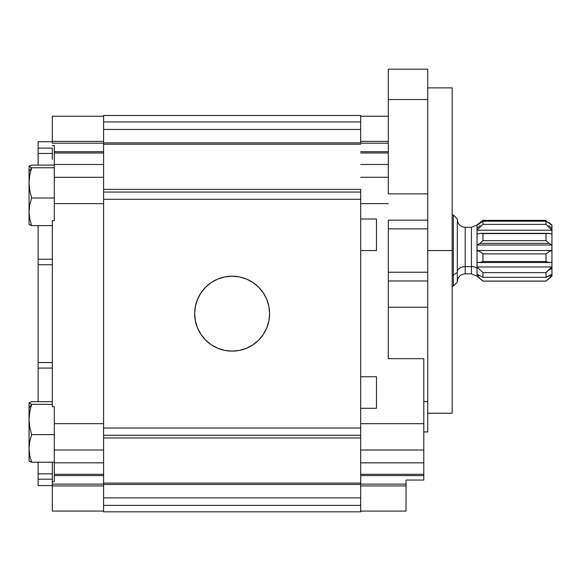 <?xml version="1.0" encoding="UTF-8"?>
<svg xmlns="http://www.w3.org/2000/svg" width="581" height="581" viewBox="0 0 581 581"><rect width="100%" height="100%" fill="white"/><g stroke="black" fill="none" stroke-linecap="round" stroke-linejoin="round"><path stroke-width="0.87" d="M38.121 141.72L52.319 141.72L38.121 141.72L38.121 153.457L52.319 153.457L38.121 153.457L38.121 165.091L38.121 148.111L52.319 148.111L38.121 148.111L38.121 141.72M52.319 116.236L103.578 116.236L52.319 116.236L52.319 141.386L103.578 141.386L52.319 141.386L52.319 116.236M54.287 220.577L52.319 220.577L54.287 220.577L54.287 203.648L54.287 220.577M54.287 177.292L54.287 203.648L103.578 203.648L54.287 203.648L54.287 177.292L103.578 177.292L54.287 177.292L54.287 164.481L54.287 177.292M54.287 145.649L54.287 164.481L103.578 164.481L54.287 164.481L54.287 153.014L103.578 153.014L54.287 153.014L54.287 151.735L103.578 151.735L54.287 151.735L54.287 145.649L52.319 145.649L54.287 145.649M52.319 159.281L52.319 148.729M103.578 143.195L52.319 143.195L52.319 141.386L52.319 143.195L103.578 143.195M54.287 423.665L54.287 406.729L52.319 406.729L52.319 220.577L52.319 406.729L54.287 406.729L54.287 450.021L54.287 423.665L103.578 423.665L54.287 423.665M54.287 481.656L54.287 450.021L103.578 450.021L54.287 450.021L54.287 462.825L103.578 462.825L54.287 462.825L54.287 474.292L103.578 474.292L54.287 474.292L54.287 475.578L103.578 475.578L54.287 475.578L54.287 481.656L52.319 481.656L52.319 484.111L103.578 484.111L52.319 484.111L52.319 462.222L52.319 481.656L54.287 481.656M52.319 510.946L52.319 485.927L103.578 485.927L52.319 485.927L52.319 484.111L52.319 511.077L103.578 511.077M52.319 479.194L38.121 479.194L38.121 485.585L38.121 479.194L52.319 479.194M52.319 473.856L38.121 473.856L38.121 479.194L38.121 462.222L38.121 473.856L52.319 473.856M38.121 400.941L38.121 368.078L52.319 368.078L38.121 368.078L38.121 264.754L52.319 264.754L38.121 264.754L38.121 368.078M52.319 362.551L38.121 362.551L52.319 362.551M38.121 259.235L52.319 259.235L38.121 259.235L38.121 264.754L38.121 225.617M427.732 270.601L427.732 250.564L452.178 250.564L452.178 87.891L452.178 250.564L427.732 250.564L427.732 230.519M388.297 228.87L388.297 220.141L427.732 220.141L427.732 193.872L388.297 193.872L388.297 99.54L427.732 99.54L427.732 193.872L388.297 193.872L388.297 99.54L427.732 99.54L427.732 69.175L388.297 69.175L388.297 99.54L388.297 69.175L427.732 69.175L427.732 280.979L388.297 280.979L388.297 272.249L427.732 272.249L388.297 272.249L388.297 220.141L427.732 220.141L427.732 228.87L388.297 228.87L427.732 228.87M376.466 250.564L360.692 250.564L376.466 250.564L376.466 219.008L360.692 219.008L376.466 219.008L376.466 250.564M360.692 376.749L376.466 376.749L360.692 376.749L376.466 376.749L376.466 408.298L360.692 408.298M406.046 480.044L423.789 480.044L423.789 475.585L360.692 475.585L423.789 475.585L423.789 423.68L360.692 423.68L423.789 423.68L423.789 450.028L360.692 450.028L423.789 450.028L423.789 462.839L360.692 462.839L423.789 462.839L423.789 474.307L360.692 474.307L423.789 474.307L423.789 480.044L406.046 480.044L406.046 484.126L406.046 480.044M360.692 511.091L406.046 511.091L406.046 484.126L360.692 484.126L406.046 484.126L406.046 485.934L360.692 485.934L406.046 485.934L406.046 510.989M360.692 141.372L388.297 141.372L360.692 141.372M388.297 143.187L360.692 143.187L388.297 143.187M360.692 151.721L388.297 151.721L360.692 151.721M360.692 152.999L388.297 152.999L360.692 152.999M360.692 164.474L388.297 164.474L360.692 164.474M360.692 177.278L388.297 177.278L360.692 177.278M360.692 203.633L388.297 203.633L360.692 203.633M427.732 272.249L427.732 307.247L388.297 307.247L388.297 358.666L423.789 358.666L423.789 423.68L423.789 358.666L388.297 358.666L388.297 307.247L427.732 307.247L427.732 401.58L423.789 401.58L427.732 401.58L427.732 280.979L388.297 280.979L388.297 307.247L388.297 272.249M376.466 408.298L376.466 376.749M427.732 431.944L427.732 401.58L427.732 431.944L423.789 431.944L427.732 431.944M388.297 270.601L388.297 230.519M452.178 413.229L452.178 250.564L452.178 413.229L427.732 413.229M29.232 224.629L31.643 225.617L29.747 218.79L29.05 211.811L29.05 224.339L31.643 225.617L29.747 218.79L29.05 211.811L29.747 204.832L31.643 198.005L29.747 190.524L29.05 182.87L29.747 175.222L31.643 167.742L29.05 166.413L29.05 171.439L31.643 167.742L29.05 166.413L29.05 211.811L29.747 204.832L31.643 198.005L29.747 190.524L29.05 182.87L29.747 175.222L31.643 167.742L29.05 171.439L29.05 224.382M29.05 224.288L29.05 223.743M29.05 166.362L31.643 165.091L54.287 165.091L31.643 165.091L29.232 166.079M31.643 225.617L52.319 225.617L31.643 225.617M31.643 198.005L54.287 198.005L31.643 198.005M31.643 167.742L54.287 167.742L31.643 167.742M471.423 273.622L471.423 266.621A7.887 5.447 180 0 1 477.023 268.233L477.023 275.931M480.211 222.959L477.023 224.963L477.023 276.157L471.423 273.825L471.423 266.621L465.192 266.621A7.887 5.447 0 0 0 457.305 272.068A7.887 5.447 180 0 1 465.192 266.621L465.192 273.622M477.023 225.188L477.066 234.027L480.124 233.373L482.942 233.577L482.942 240.65L546.038 240.65L549.074 243.366L551.906 245.008L551.906 250.491L548.849 251.762L546.038 253.882L546.038 261.552L548.863 262.423L551.906 262.387L551.906 266.984L546.038 272.634L547.81 270.63L551.95 268.233L551.95 224.963L551.95 276.149L551.95 268.233L547.81 270.63L551.906 266.984L477.066 266.984L551.906 266.984L551.906 262.387L548.863 262.423L546.038 261.552L482.942 261.552L546.038 261.552L546.038 253.882L482.942 253.882L546.038 253.882L548.849 251.762L551.906 250.491L477.066 250.491L551.906 250.491L551.906 245.008L477.066 245.008L551.906 245.008L549.074 243.366L479.906 243.366L477.066 245.008L477.066 250.491L480.124 251.762L482.942 253.882L482.942 261.552L480.109 262.423L477.066 262.387L477.066 266.984L482.942 272.634L482.942 277.311L477.066 274.239L477.066 275.793L482.942 281.124L546.038 281.124L548.849 278.517L546.038 281.059L482.942 281.059L477.066 275.793L477.066 274.239L482.942 277.311L482.942 272.634L477.066 266.984L477.066 262.387L480.109 262.423L482.942 261.552L482.942 253.882L480.124 251.762L477.066 250.491L477.066 245.008L479.906 243.366L549.074 243.366L546.038 240.65L482.942 240.65L479.906 243.366L482.942 240.65L482.942 233.577L480.124 233.373L477.066 234.027L477.066 230.221L482.942 224.382L482.942 221.216L481.903 221.833M551.906 275.793L548.849 278.517L551.906 275.793L551.906 274.239L551.906 275.793L549.401 275.793L551.906 275.793M551.79 274.319L546.038 277.311L548.863 276.084M546.038 272.634L546.038 277.311L546.038 272.634L482.942 272.634L546.038 272.634M480.109 222.487L482.942 220.366L546.038 220.366L482.942 220.366L477.066 224.956L480.109 222.487M465.192 227.498L465.192 273.825C460.406 274.297 457.777 276.926 457.305 281.712M453.362 275.089L453.362 286.092L453.362 275.089L452.178 275.089L453.362 275.089L453.362 215.028L453.362 275.089L457.305 272.366L453.362 275.089M457.305 282.148L457.305 218.972L457.305 282.141L453.362 286.092L452.178 286.092M477.553 224.927L482.942 221.216L482.942 224.382L477.066 230.221L477.023 268.233A7.887 5.447 0 0 0 471.423 266.621L471.423 227.294L465.192 227.294L465.192 266.621L471.423 266.621L471.423 227.498M477.066 228.398L480.124 225.559M548.849 225.559L551.906 228.398M548.863 222.487L551.906 224.956L548.863 222.487M551.906 225.305L548.849 223.024L551.906 225.305M547.07 221.833L546.038 221.216L546.038 224.382L551.906 230.221L551.906 234.027L548.849 233.373L546.038 233.577L546.038 240.65L546.038 233.577L482.942 233.577L547.999 233.33L551.906 234.027L551.906 230.221L477.066 230.221L551.906 230.221L546.038 224.382L482.942 224.382L546.038 224.382L546.038 221.216L482.942 221.216L546.038 221.216L548.849 223.024M482.942 277.311L546.038 277.311L482.942 277.311M477.066 275.793L479.572 275.793L477.066 275.793M227.723 350.859L232.131 351.12L224.825 350.401L217.802 348.266L211.324 344.802L205.645 340.146L200.99 334.467L197.525 327.989L195.398 320.966L194.671 313.653A37.46 37.46 0 0 1 232.139 276.193A37.46 37.46 0 0 1 269.599 313.653A37.46 37.46 0 0 1 232.139 351.12A37.46 37.46 0 0 1 194.671 313.653L195.398 306.347L197.525 299.317L200.99 292.839L205.645 287.167L211.324 282.504L217.802 279.047L224.825 276.912L232.139 276.193L227.723 276.454M209.806 283.579L207.272 285.634M214.832 280.427L211.273 282.54M217.294 279.258L216.575 279.577M236.547 276.454L232.139 276.193L239.445 276.912L246.475 279.047L252.953 282.504L258.625 287.167L263.287 292.839L266.752 299.317L268.88 306.347L269.599 313.653L268.88 320.966L266.752 327.989L263.287 334.467L258.625 340.146L252.953 344.802L246.475 348.266L239.445 350.401L232.139 351.12L236.554 350.859M252.996 282.54L249.445 280.427M257.005 285.634L254.471 283.579M254.471 343.734L257.005 341.672M249.438 346.886L252.996 344.773M246.983 348.048L247.695 347.736M211.273 344.773L214.839 346.886M207.272 341.672L209.806 343.734M103.578 483.247L103.578 484.46L103.578 483.087L360.692 483.087L360.692 484.46L103.578 484.46L103.578 497.859L360.692 497.859L360.692 484.46L103.578 484.46L103.578 511.825L360.692 511.825L360.692 505.376L103.578 505.376L103.578 497.859L360.692 497.859L360.692 505.376L103.578 505.376L103.578 511.81M360.692 483.087L360.692 437.958L103.578 437.958L103.578 483.087M103.578 144.066L103.578 129.447L103.578 142.846L360.692 142.846L103.578 142.846L103.578 189.355L360.692 189.355L360.692 192.05L103.578 192.05L103.578 189.355L360.692 189.355L360.692 199.298L360.692 192.05L103.578 192.05L103.578 199.298L360.692 199.298L360.692 428.015L360.692 199.298L103.578 199.298L103.578 428.015L360.692 428.015L360.692 435.263L360.692 428.015L103.578 428.015L103.578 435.263L360.692 435.263L360.692 437.958L103.578 437.958L103.578 435.263L360.692 435.263L360.692 482.985M360.692 115.481L103.578 115.481L103.578 129.447L360.692 129.447L360.692 142.846L360.692 129.447L103.578 129.447L103.578 121.937L360.692 121.937L360.692 129.447L360.692 115.481L103.578 115.481L103.578 121.937L360.692 121.937L360.692 115.496M103.578 144.328L103.578 482.985M360.692 483.247L360.692 511.81M29.232 461.234L31.643 462.222L29.747 455.395L29.05 448.416L29.05 460.951L31.643 462.222L29.747 455.395L29.05 448.416L29.747 441.437L31.643 434.61L29.747 427.129L29.05 419.482L29.747 411.827L31.643 404.347L29.05 403.018L29.05 408.044L31.643 404.347L29.05 403.018L29.05 448.416L29.747 441.437L31.643 434.61L29.747 427.129L29.05 419.482L29.747 411.827L31.643 404.347L29.05 408.044L29.101 461.074M29.05 460.893L29.05 460.348M29.05 402.967L31.643 401.696L52.319 401.696L31.643 401.696L29.232 402.684M31.643 462.222L54.287 462.222L31.643 462.222M31.643 434.61L54.287 434.61L31.643 434.61M31.643 404.347L52.319 404.347L31.643 404.347M52.319 485.585L38.121 485.585M427.732 87.891L452.178 87.891M388.297 116.222L360.692 116.222L388.297 116.222M477.023 276.157L482.942 281.124L546.038 281.124L551.95 276.157M471.423 273.825L465.192 273.825M452.178 215.028L453.362 215.028L457.305 218.972M465.192 227.294C460.406 226.822 457.777 224.193 457.305 219.407M477.023 224.963L471.423 227.294M551.42 224.927L551.95 224.963M480.974 233.33L547.999 233.33M478.766 262.51L550.207 262.51M103.578 144.219L360.692 144.219"/></g></svg>
